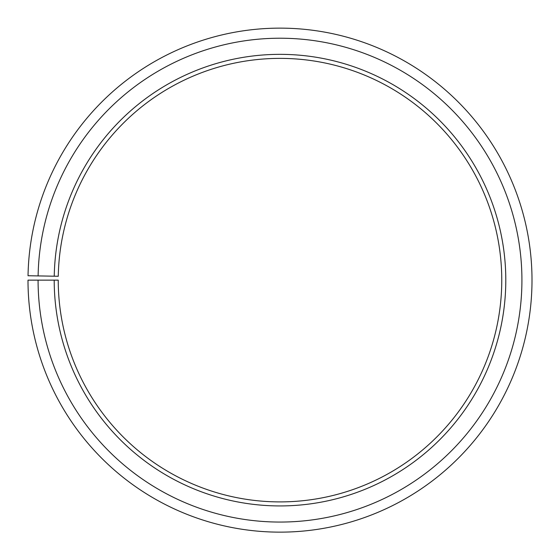 <?xml version="1.0" encoding="UTF-8"?>
<svg xmlns="http://www.w3.org/2000/svg" width="560" height="560" viewBox="0 0 560 560"><rect width="100%" height="100%" fill="white"/><g stroke="black" fill="none" stroke-linecap="round" stroke-linejoin="round"><path stroke-width="0.84" d="M501.76 280.14A221.76 221.76 0 0 0 281.932 58.387A221.76 221.76 0 0 0 58.275 276.269L54.243 276.199A225.792 225.792 0 0 1 281.967 54.355A225.792 225.792 0 0 1 505.792 280.14A225.792 225.792 0 0 1 280 505.932A225.792 225.792 0 0 1 54.208 280.14L58.24 280.14A221.76 221.76 0 0 0 280 501.9A221.76 221.76 0 0 0 501.76 280.14M38.115 275.912L28.035 275.737A252 252 0 0 1 282.198 28.147A252 252 0 0 1 532 280.14A252 252 0 0 1 280 532.14A252 252 0 0 1 28 280.14L38.08 280.14A241.92 241.92 0 0 0 280 522.06A241.92 241.92 0 0 0 521.92 280.14A241.92 241.92 0 0 0 282.114 38.227A241.92 241.92 0 0 0 38.115 275.912L54.243 276.199M38.08 280.14L54.208 280.14"/></g></svg>
